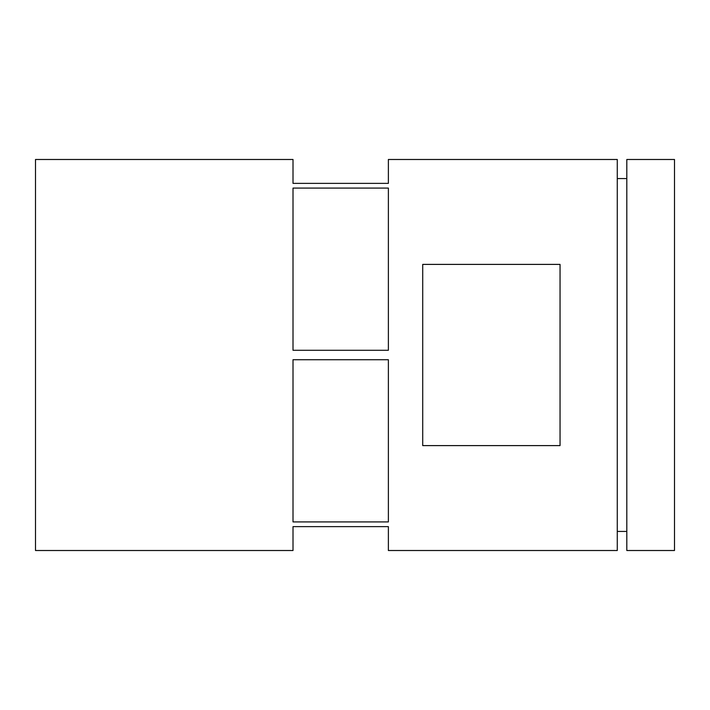 <?xml version="1.0" encoding="UTF-8"?>
<svg xmlns="http://www.w3.org/2000/svg" width="710" height="710" viewBox="0 0 710 710"><rect width="100%" height="100%" fill="white"/><g stroke="black" fill="none" stroke-linecap="round" stroke-linejoin="round"><path stroke-width="1.06" d="M674.5 159.484L674.5 550.516L626.815 550.516L626.815 159.484L674.5 159.484M617.274 159.484L617.274 550.516L388.379 550.516L388.379 526.634L293.008 526.634L293.008 550.516L35.5 550.516L35.5 159.484L293.008 159.484L293.008 183.366L388.379 183.366L388.379 159.484L617.274 159.484M422.716 264.395L422.716 445.605L560.048 445.605L560.048 264.395L422.716 264.395M293.008 188.088L388.379 188.088L388.379 350.279L293.008 350.279L293.008 188.088M293.008 359.721L388.379 359.721L388.379 521.912L293.008 521.912L293.008 359.721M626.815 178.556L617.274 178.556M626.815 531.444L617.274 531.444"/></g></svg>
